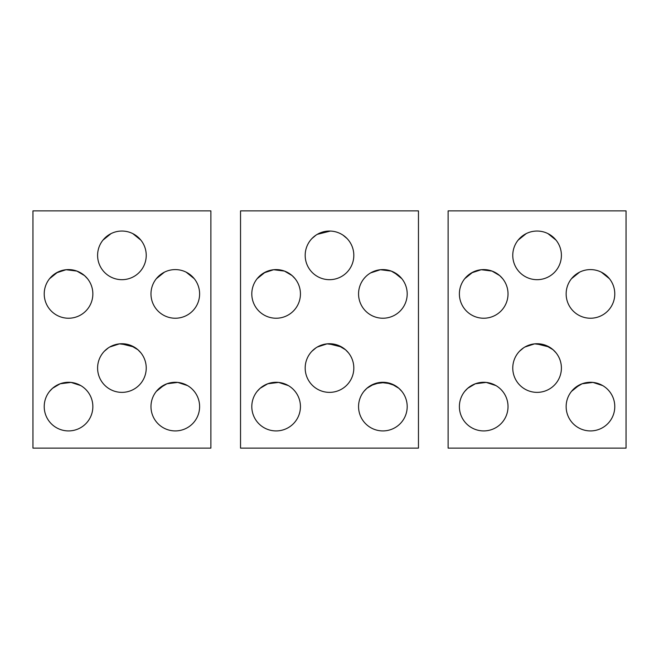 <?xml version="1.0" encoding="UTF-8"?>
<svg xmlns="http://www.w3.org/2000/svg" width="659" height="659" viewBox="0 0 659 659"><rect width="100%" height="100%" fill="white"/><g stroke="black" fill="none" stroke-linecap="round" stroke-linejoin="round"><path stroke-width="0.99" d="M418.465 448.12L418.465 210.88L240.535 210.88L240.535 448.12L418.465 448.12M407.196 293.914A24.317 24.317 0 0 1 382.879 318.231A24.317 24.317 0 0 1 358.562 293.914A24.317 24.317 0 0 1 382.879 269.597A24.317 24.317 0 0 1 407.196 293.914M407.196 406.603A24.317 24.317 0 0 1 382.879 430.92A24.317 24.317 0 0 1 358.562 406.603A24.317 24.317 0 0 1 382.879 382.286A24.317 24.317 0 0 1 407.196 406.603M251.804 406.603A24.317 24.317 0 0 1 276.121 382.286A24.317 24.317 0 0 1 300.438 406.603A24.317 24.317 0 0 1 276.121 430.92A24.317 24.317 0 0 1 251.804 406.603M251.804 293.914A24.317 24.317 0 0 1 276.121 269.597A24.317 24.317 0 0 1 300.438 293.914A24.317 24.317 0 0 1 276.121 318.231A24.317 24.317 0 0 1 251.804 293.914M353.817 368.051A24.317 24.317 0 0 1 329.5 392.369A24.317 24.317 0 0 1 305.183 368.051A24.317 24.317 0 0 1 329.5 343.734A24.317 24.317 0 0 1 353.817 368.051M353.817 255.362A24.317 24.317 0 0 1 329.5 279.68A24.317 24.317 0 0 1 305.183 255.362A24.317 24.317 0 0 1 329.5 231.045A24.317 24.317 0 0 1 353.817 255.362M316.032 235.115L311.929 238.55M317.259 234.349L330.39 231.062M343.018 235.148L347.071 238.55M341.741 234.349L340.357 233.599M317.251 347.046L327.012 343.858L337.853 345.217L345.497 349.74L348.479 352.845L347.071 351.239M341.749 347.046L328.619 343.751M315.982 347.837L311.929 351.239M363.9 278.708L365.308 277.101M370.638 272.908L380.391 269.72L391.24 271.08L398.876 275.602L401.858 278.708L393.736 272.151M265.264 272.151L257.142 278.708L258.55 277.101M263.88 272.9L273.633 269.72L284.482 271.08L292.118 275.602L295.1 278.708M295.1 391.397L293.692 389.79L295.1 391.397M288.37 385.597L278.609 382.409L267.768 383.769L260.124 388.291L257.142 391.397L260.124 388.291L267.768 383.769L278.609 382.409L288.37 385.597M370.638 385.597L380.391 382.409L391.24 383.769L398.876 388.291L401.858 391.397L400.45 389.79M395.128 385.597L385.367 382.409L374.518 383.769L366.882 388.291L363.9 391.397L365.308 389.79M210.88 448.12L210.88 210.88L32.95 210.88L32.95 448.12L210.88 448.12M199.611 293.914A24.317 24.317 0 0 1 175.294 318.231A24.317 24.317 0 0 1 150.977 293.914A24.317 24.317 0 0 1 175.294 269.597A24.317 24.317 0 0 1 199.611 293.914M199.611 406.603A24.317 24.317 0 0 1 175.294 430.92A24.317 24.317 0 0 1 150.977 406.603A24.317 24.317 0 0 1 175.294 382.286A24.317 24.317 0 0 1 199.611 406.603M44.219 406.603A24.317 24.317 0 0 1 68.536 382.286A24.317 24.317 0 0 1 92.853 406.603A24.317 24.317 0 0 1 68.536 430.92A24.317 24.317 0 0 1 44.219 406.603M44.219 293.914A24.317 24.317 0 0 1 68.536 269.597A24.317 24.317 0 0 1 92.853 293.914A24.317 24.317 0 0 1 68.536 318.231A24.317 24.317 0 0 1 44.219 293.914M146.232 368.051A24.317 24.317 0 0 1 121.915 392.369A24.317 24.317 0 0 1 97.598 368.051A24.317 24.317 0 0 1 121.915 343.734A24.317 24.317 0 0 1 146.232 368.051M146.232 255.362A24.317 24.317 0 0 1 121.915 279.68A24.317 24.317 0 0 1 97.598 255.362A24.317 24.317 0 0 1 121.915 231.045A24.317 24.317 0 0 1 146.232 255.362M102.936 240.156L111.058 233.599M140.894 240.156L132.772 233.599M109.674 347.038L119.427 343.858L130.276 345.217L137.912 349.74L140.894 352.845L139.486 351.239M134.164 347.046L121.034 343.751M108.397 347.837L104.344 351.239M161.776 273.699L156.315 278.708L164.437 272.151M194.273 278.708L186.151 272.151M57.679 272.151L49.557 278.708L50.965 277.101M56.295 272.9L66.048 269.72L76.897 271.08L84.533 275.602L87.515 278.708M87.515 391.397L86.107 389.79L87.515 391.397M80.777 385.589L71.024 382.409L60.175 383.769L52.539 388.291L49.557 391.397L52.539 388.291L60.175 383.769L71.024 382.409L80.777 385.589M194.273 391.397L192.865 389.79M187.543 385.597L177.782 382.409L166.933 383.769L159.297 388.291L156.315 391.397L164.437 384.84M626.05 448.12L626.05 210.88L448.12 210.88L448.12 448.12L626.05 448.12M614.781 293.914A24.317 24.317 0 0 1 590.464 318.231A24.317 24.317 0 0 1 566.147 293.914A24.317 24.317 0 0 1 590.464 269.597A24.317 24.317 0 0 1 614.781 293.914M614.781 406.603A24.317 24.317 0 0 1 590.464 430.92A24.317 24.317 0 0 1 566.147 406.603A24.317 24.317 0 0 1 590.464 382.286A24.317 24.317 0 0 1 614.781 406.603M459.389 406.603A24.317 24.317 0 0 1 483.706 382.286A24.317 24.317 0 0 1 508.023 406.603A24.317 24.317 0 0 1 483.706 430.92A24.317 24.317 0 0 1 459.389 406.603M459.389 293.914A24.317 24.317 0 0 1 483.706 269.597A24.317 24.317 0 0 1 508.023 293.914A24.317 24.317 0 0 1 483.706 318.231A24.317 24.317 0 0 1 459.389 293.914M561.402 368.051A24.317 24.317 0 0 1 537.085 392.369A24.317 24.317 0 0 1 512.768 368.051A24.317 24.317 0 0 1 537.085 343.734A24.317 24.317 0 0 1 561.402 368.051M561.402 255.362A24.317 24.317 0 0 1 537.085 279.68A24.317 24.317 0 0 1 512.768 255.362A24.317 24.317 0 0 1 537.085 231.045A24.317 24.317 0 0 1 561.402 255.362M518.106 240.156L526.228 233.599M556.064 240.156L547.942 233.599M524.844 347.038L534.597 343.858L545.446 345.217L553.082 349.74L556.064 352.845L554.656 351.239M549.334 347.046L536.204 343.751M523.567 347.837L519.514 351.239M576.946 273.699L571.485 278.708L579.607 272.151M609.443 278.708L601.321 272.151M472.849 272.151L464.727 278.708L466.135 277.101M471.465 272.9L481.218 269.72L492.067 271.08L499.703 275.602L502.685 278.708M502.685 391.397L501.277 389.79L502.685 391.397M495.947 385.589L486.194 382.409L475.345 383.769L467.709 388.291L464.727 391.397L467.709 388.291L475.345 383.769L486.194 382.409L495.947 385.589M609.443 391.397L608.035 389.79M602.713 385.597L592.952 382.409L582.103 383.769L574.467 388.291L571.485 391.397L579.607 384.84"/></g></svg>
